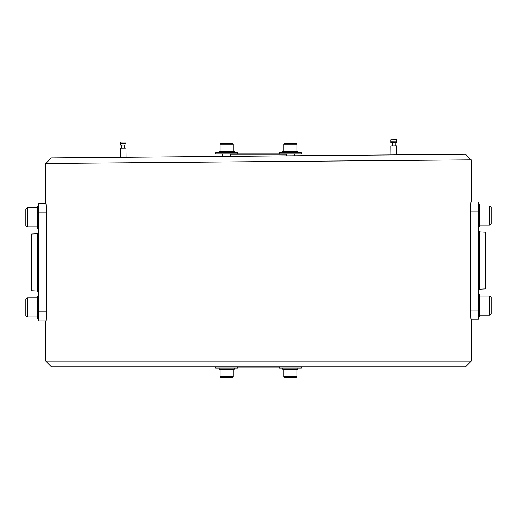 <?xml version="1.0" encoding="UTF-8"?>
<svg xmlns="http://www.w3.org/2000/svg" width="517" height="517" viewBox="0 0 517 517"><rect width="100%" height="100%" fill="white"/><g stroke="black" fill="none" stroke-linecap="round" stroke-linejoin="round"><path stroke-width="0.78" d="M27.291 226.95L25.85 225.509L25.85 209.23L27.291 207.789L27.291 226.95L37.483 226.95M215.725 366.883L215.725 368.033L237.62 368.033L237.62 366.883M279.38 367.173L237.62 367.173M287.045 153.93L279.38 153.93L279.38 152.78L301.275 152.78L301.275 153.93L287.045 153.93M297.857 152.78L297.857 151.623L282.805 151.623L282.805 152.78M284.318 143.558L296.344 143.558L296.92 144.133L283.743 144.133L284.318 143.558M27.291 316.973L25.85 315.538L25.85 299.259L27.291 297.818L27.291 316.973L37.483 316.973M390.988 154.919L450.798 154.396L396.675 154.867L396.597 145.865L390.904 145.917L390.988 154.919L156.231 156.968M390.878 142.679L396.565 142.627L396.545 139.745L390.852 139.797L390.865 141.238L396.552 141.186L390.865 141.238L390.878 142.679M223.383 153.93L215.725 153.93L215.725 152.78L237.62 152.78L237.62 153.93L223.383 153.93M296.344 377.255L284.318 377.255L283.743 376.68L296.92 376.68L296.344 377.255L296.92 376.68L296.92 369.19M491.15 297.443L491.15 313.703L489.709 315.144L489.709 295.989L491.15 297.424M478.367 294.619L479.517 294.619L479.517 316.514L478.367 316.514M185.803 162.26L213.489 162.028M303.511 161.272L360.769 160.787M450.798 160.018L471.161 159.843L465.494 154.266L396.675 154.867M471.161 202.031L471.161 159.843L45.839 163.456L51.409 157.885L465.494 154.266M66.202 157.756L51.409 157.885M471.161 361.215L465.494 366.883L51.506 366.883L45.839 361.215L471.161 361.215L471.161 319.067M221.625 156.399L222.491 156.392L222.64 154.926M294.36 154.777L294.509 155.759L295.375 155.753M45.839 203.866L45.839 163.456M45.839 361.215L45.839 320.902M213.489 156.47L303.511 155.682M286.295 153.93L286.295 155.83L294.36 155.766L294.36 153.93M489.709 205.96L491.15 207.401L491.15 223.674L489.709 225.115L489.709 205.96L479.517 205.96M479.414 231.887L479.414 289.216L485.34 288.906L485.34 232.198L479.414 231.887L478.367 230.033M478.367 211.039L470.399 211.039L470.974 202.031L478.367 202.031L478.367 319.067L470.974 319.067L470.399 310.064L478.367 310.064M470.399 211.039L470.399 310.064M479.414 289.216L478.367 291.065M234.195 152.78L234.195 151.623L219.143 151.623L219.143 152.78M220.656 143.558L232.682 143.558L233.257 144.133L220.08 144.133L220.656 143.558L220.08 144.133L220.08 151.623M478.367 204.59L479.517 204.59L479.517 226.485L478.367 226.485M232.682 377.255L220.656 377.255L220.08 376.68L233.257 376.68L232.682 377.255M237.62 153.93L279.38 153.93M286.295 154.926L230.705 154.926M38.633 206.419L37.483 206.419L37.483 228.314L38.633 228.314M38.633 296.448L37.483 296.448L37.483 318.343L38.633 318.343M282.805 368.033L282.805 369.19L297.857 369.19L297.857 368.033M219.143 368.033L219.143 369.19L234.195 369.19L234.195 368.033M279.38 366.883L279.38 368.033L301.275 368.033L301.275 366.883M37.586 291.045L37.586 233.723L31.66 234.027L31.66 290.735L37.586 291.045L38.633 292.9M38.633 311.9L46.601 311.9L46.026 320.902L38.633 320.902L38.633 203.866L46.026 203.866L46.601 212.868L38.633 212.868M46.601 311.9L46.601 212.868M37.586 233.723L38.633 231.868M120.325 157.284L126.012 157.233L125.935 148.23L120.248 148.276L120.325 157.284M120.222 145.038L125.909 144.986L125.896 143.545L120.209 143.597L125.896 143.545L125.883 142.11L120.196 142.156L120.222 145.038M37.483 207.789L27.291 207.789M283.743 151.623L283.743 144.133M296.92 151.623L296.92 144.133L296.344 143.558M37.483 297.818L27.291 297.818M392.313 145.904L392.28 142.666M395.188 145.878L395.162 142.64M283.743 369.19L283.743 376.68L284.318 377.255M479.517 295.989L489.709 295.989M479.517 315.144L489.709 315.144M479.517 225.115L489.709 225.115M222.64 156.386L222.64 153.93M233.257 151.623L233.257 144.133L232.682 143.558M230.705 156.315L230.705 153.93M233.257 369.19L233.257 376.68M220.08 369.19L220.08 376.68L220.656 377.255M121.65 148.269L121.624 145.025M124.532 148.243L124.507 144.999"/></g></svg>
